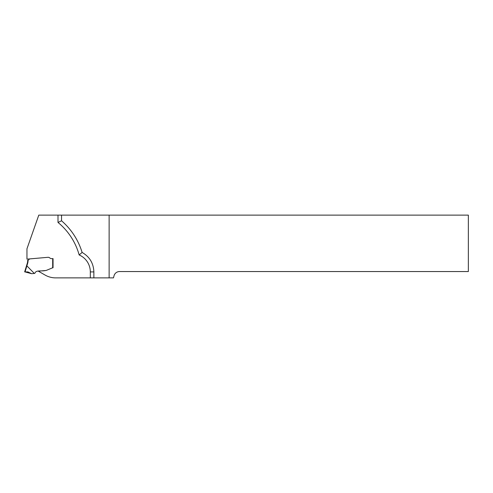 <?xml version="1.0" encoding="UTF-8"?>
<svg xmlns="http://www.w3.org/2000/svg" width="493" height="493" viewBox="0 0 493 493"><rect width="100%" height="100%" fill="white"/><g stroke="black" fill="none" stroke-linecap="round" stroke-linejoin="round"><path stroke-width="0.74" d="M27.67 260.212L27.67 260.976L27.67 260.212L28.021 260.212A0.746 0.746 0 0 0 28.6 259.916L28.785 259.675A2.132 2.132 0 0 1 30.289 258.85L48 257.303L26.955 259.139L26.955 248.799L38.787 215.114L468.35 215.114L468.35 271.551L119.522 271.551A5.682 5.682 0 0 0 114.037 275.76L113.464 277.886L109.132 277.886L109.132 215.114M61.551 215.114L61.551 220.79C71.405 229.393 78.258 239.943 82.121 252.441C89.621 256.767 93.534 263.256 93.867 271.908L93.867 277.886L109.132 277.886M28.021 260.212L28.021 260.976A7.457 7.457 0 0 1 27.694 263.157L26.869 265.863A4.234 0.357 -73 0 1 26.887 265.869L34.325 273.455A0.887 0.887 0 0 0 35.021 273.017C36.051 269.893 41.43 271.495 45.602 270.521A3.55 3.55 0 0 0 46.65 270.263L52.184 267.97L46.65 270.263A3.55 3.55 0 0 1 45.602 270.521L38.325 271.156L45.036 275.032A21.298 21.298 0 0 0 55.684 277.886L93.867 277.886M48 257.303A2.132 2.132 0 0 1 49.411 257.679L50.329 258.32L49.411 257.679A2.132 2.132 0 0 0 48 257.303M51.241 258.609A1.596 1.596 0 0 1 50.329 258.32A1.596 1.596 0 0 0 51.241 258.609L53.047 258.609L51.241 258.609M53.047 258.609L53.047 267.761L53.047 258.609L53.047 267.761L52.424 267.896L53.047 267.761M90.318 277.886L90.318 271.908A18.457 18.457 0 0 0 79.151 254.949L82.121 252.441M61.551 220.79L58.001 222.448A63.893 63.893 0 0 1 79.151 254.949M26.523 265.77L26.869 265.863L26.523 265.77L24.65 271.908L27.355 263.052A7.099 7.099 0 0 0 27.67 260.976L28.021 260.976M34.122 273.473L31.607 273.695L27.891 271.908L24.65 271.908M25.038 271.908L31.607 273.695L25.038 271.908L26.887 265.869M58.001 215.114L58.001 222.448M90.318 271.908L93.867 271.908M52.689 267.841L52.689 258.609M27.694 263.157L27.355 263.052A7.099 7.099 0 0 0 27.67 260.976"/></g></svg>
